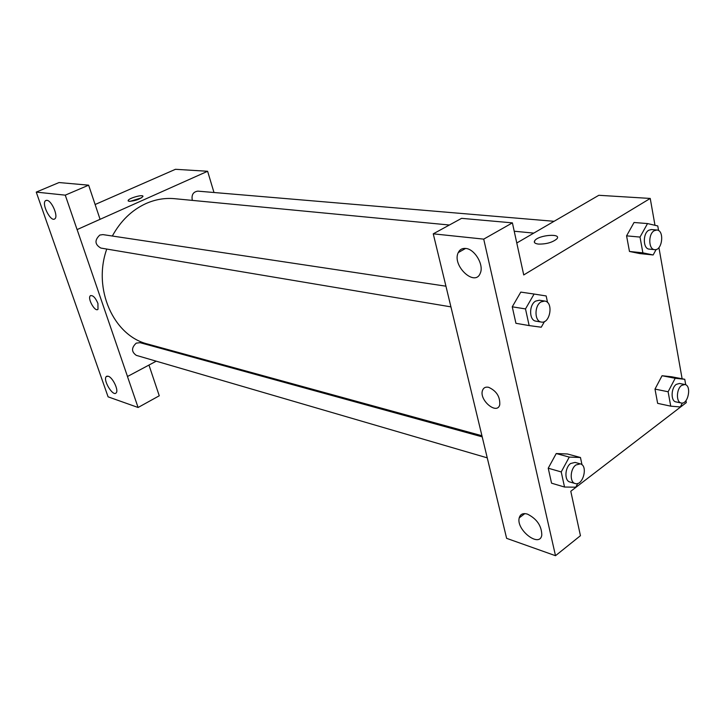 <?xml version="1.0" encoding="UTF-8"?>
<svg xmlns="http://www.w3.org/2000/svg" width="725" height="725" viewBox="0 0 725 725"><rect width="100%" height="100%" fill="white"/><g stroke="black" fill="none" stroke-linecap="round" stroke-linejoin="round"><path stroke-width="1.09" d="M148.96 365.065L159.264 395.787L138.094 407.486L108.088 396.838L47.868 225.212M95.12 204.513L175.468 169.297L207.613 171.272L213.993 192.506M174.544 351.407L173.592 351.915M156.228 361.186L127.464 376.511L138.094 407.486M108.206 376.23L106.249 376.583C102.651 379.918 113.055 397.046 116.163 392.877C118.936 390.394 112.692 377.335 108.206 376.23M129.195 201.342L128.126 200.544C128.651 198.061 144.139 193.883 142.898 196.566C139.825 199.284 135.258 200.879 129.195 201.342M47.841 225.23L36.25 192.107L59.042 182.546L88.631 185.174L100.077 219.303L77.113 229.58L207.613 171.272M141.62 197.789L130.074 201.369M46.871 200.327L45.612 200.635C41.098 203.363 50.75 222.512 54.792 218.85C58.616 216.621 51.702 200.408 46.871 200.327M88.631 185.174L65.268 195.152L77.077 229.58M36.25 192.107L65.268 195.152M97.929 303.458L97.993 309.294C95.165 312.52 87.127 298.31 90.344 295.764C92.836 294.975 95.365 297.54 97.929 303.458M127.5 376.52L77.113 229.58M90.661 295.546L90.344 295.764C87.127 298.301 95.156 312.511 97.993 309.294M554.081 221.306L197.834 191.137C193.131 191.844 191.3 194.925 192.333 200.39M482.243 436.867L140.034 342.671L136.237 343.133C131.307 347.773 131.334 351.852 136.318 355.368L487.3 457.865M445.938 286.194L102.923 234.61L99.823 235.054C94.413 240.174 94.748 244.506 100.829 248.059L450.923 306.874M449.373 225.013L174.562 198.686C164.883 197.789 155.331 199.42 145.897 203.589C131.832 210.069 120.649 220.88 112.339 236.024M106.756 249.056C92.438 289.184 113.807 336.065 147.855 344.085L481.971 435.752M445.522 284.436L506.621 538.34L555.504 555.703L483.72 239.132L433.251 233.831L445.522 284.436M516.78 242.993L598.823 195.288L650.234 198.442L654.983 225.303M488.596 387.295C496.471 390.875 500.196 396.702 499.752 404.777C497.078 415.353 478.853 400.028 482.506 390.431C483.493 387.748 485.523 386.706 488.596 387.295C485.523 386.697 483.502 387.748 482.515 390.431C478.853 400.028 497.087 415.353 499.752 404.777M527.492 514.134C536.899 518.901 541.666 525.906 541.802 535.132C539.726 548.327 515.847 529.803 519.227 517.858C520.278 514.116 523.033 512.865 527.492 514.134M465.695 248.439C474.648 248.947 484.128 264.897 480.312 273.089C475.102 287.553 451.63 265.486 458.263 252.59C459.75 249.527 462.233 248.14 465.695 248.439M433.251 233.831L461.589 218.343L512.403 222.865L523.731 274.947L650.234 198.442M512.403 222.865L483.72 239.132M555.504 555.703L580.444 535.693L570.783 491.269L686.321 402.593L685.968 400.617M577.771 483.439L575.759 487.191L564.53 487.037L551.562 483.185L548.227 468.214L556.229 453.533M682.361 403.028L680.322 406.952L670.734 406.163L657.638 403.354L654.992 389.089L662.043 375.731L671.622 376.764L684.753 379.293L685.723 384.794M642.876 252.844L629.472 251.457L626.572 235.852L634.058 222.475L626.572 235.852L629.472 251.457L639.74 253.569L653.143 254.964L642.876 252.844L640.012 237.075L647.534 223.572L657.765 225.946L658.581 230.595M515.928 323.305L512.249 306.811L520.804 292.084L512.249 306.811L515.928 323.305L529.15 325.588L525.498 308.923L534.098 294.042L546.17 295.954L547.565 302.533M658.916 247.569L682.116 378.785M538.349 244.08C534.66 243.573 533.518 242.368 534.914 240.455C539.155 234.818 562.21 233.151 556.782 238.951C552.35 242.503 546.206 244.216 538.349 244.08M556.782 238.951C562.21 233.16 539.155 234.818 534.914 240.464L534.325 242.114M656.143 249.5L653.143 254.964M656.841 230.006L651.385 229.544L648.73 230.251C642.595 233.586 643.012 249.01 649.201 249.11L654.648 249.654C662.351 250.877 664.671 230.224 656.841 230.006L654.186 230.722C648.059 234.066 648.458 249.554 654.648 249.654M640.012 237.075L626.572 235.852M647.534 223.572L634.067 222.493M670.734 406.163L668.115 391.763L675.192 378.278L684.753 379.293M684.871 384.504L679.543 383.462L676.28 384.377C670.942 387.938 670.661 401.233 675.89 401.877L681.201 402.991C688.107 404.876 691.949 385.455 684.871 384.504L681.609 385.428C676.271 389.008 675.981 402.357 681.201 402.991M657.638 403.354L654.992 389.089L662.052 375.74L675.192 378.278M668.115 391.763L654.992 389.089M544.502 321.51L541.249 327.211L529.15 325.588M544.711 301.047L539.318 300.232L535.621 301.102C528.788 304.862 529.042 320.532 535.911 321.157L541.294 322.054C550.202 324.048 553.809 301.926 544.711 301.047L541.013 301.926C534.171 305.696 534.416 321.438 541.294 322.054M525.498 308.923L512.249 306.811M534.098 294.042L520.813 292.103M564.53 487.037L561.222 471.93L569.27 457.094L580.462 457.502L582.003 464.779M580.335 463.864L575.052 462.414L570.647 463.502C564.784 467.453 564.24 480.811 569.877 481.989L575.152 483.521C582.945 486.276 588.383 465.595 580.335 463.864L575.931 464.961C570.058 468.939 569.515 482.352 575.152 483.521M551.562 483.185L548.227 468.214L556.238 453.542L567.43 453.977L580.462 457.502M561.222 471.93L548.227 468.214M569.27 457.094L556.238 453.542M106.249 376.583L107.146 376.103M128.126 200.544L128.298 201.079M45.612 200.635L46.282 200.345M533.79 233.106L514.224 231.23M519.227 517.858L524.818 513.617M458.263 252.59L465.613 248.43"/></g></svg>
